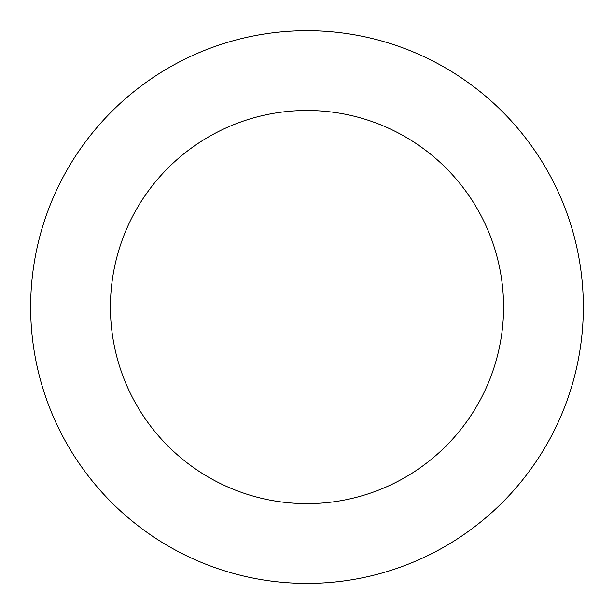 <?xml version="1.0" encoding="UTF-8"?>
<svg xmlns="http://www.w3.org/2000/svg" width="614" height="614" viewBox="0 0 614 614"><rect width="100%" height="100%" fill="white"/><g stroke="black" fill="none" stroke-linecap="round" stroke-linejoin="round"><path stroke-width="0.92" d="M152.372 78.009A276.354 276.354 0 0 0 185.95 555.486A276.354 276.354 0 0 0 582.671 287.667A276.354 276.354 0 0 0 152.372 78.009M197.01 144.129A196.58 196.58 0 0 0 220.894 483.771A196.58 196.58 0 0 0 503.096 293.262A196.58 196.58 0 0 0 197.01 144.129"/></g></svg>
